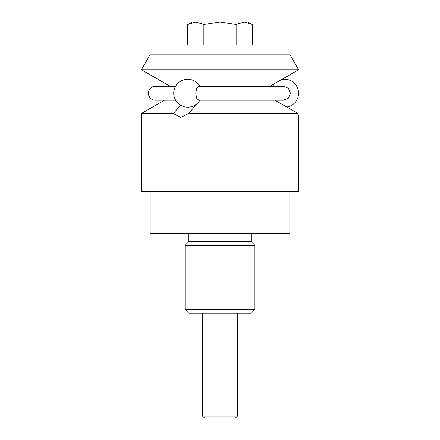 <?xml version="1.0" encoding="UTF-8"?>
<svg xmlns="http://www.w3.org/2000/svg" width="440" height="440" viewBox="0 0 440 440"><rect width="100%" height="100%" fill="white"/><g stroke="black" fill="none" stroke-linecap="round" stroke-linejoin="round"><path stroke-width="0.66" d="M150.161 191.714L150.161 233.618L289.839 233.618L289.839 191.714M251.141 233.618L251.141 241.582L188.859 241.582L188.859 233.618M188.859 241.582L185.081 245.361L185.081 309.458L254.92 309.458L254.92 245.361L251.141 241.582M254.92 309.458L251.141 313.236L188.859 313.236L185.081 309.458M164.439 100.221L141.427 113.509L141.427 191.714L298.573 191.714L298.573 117.431L298.073 113.509L286.786 107.036A13.97 13.97 0 0 0 298.573 93.236A13.97 13.97 0 0 0 281.44 79.635M180.571 105.248L173.311 113.509L180.714 117.431L188.617 113.509L197.912 102.767M198.594 101.976L200.112 100.221M188.617 113.509L298.073 113.509L274.874 100.221M141.427 113.509L173.311 113.509M254.92 245.361L185.081 245.361M270.633 86.257L270.633 85.871L298.573 69.746L289.96 54.824L150.04 54.824L141.427 69.746L169.367 85.871L169.367 86.257L155.397 86.257A6.985 6.985 0 0 0 148.412 93.236A6.985 6.985 0 0 0 155.397 100.221L175.604 100.221M169.367 85.871L175.83 85.871M199.568 85.871L270.633 85.871M141.427 69.746L298.573 69.746M195.756 93.236L196.625 98.181L198.693 100.221L283.47 100.221L288.404 98.181L290.455 93.236L288.404 88.297L283.47 86.257L198.693 86.257L196.625 88.297L195.756 93.236M187.743 24.497L192.066 22L195.806 22L203.869 24.497L220 22L236.132 24.497L244.195 22L252.258 24.497L247.935 22L195.806 22L187.743 24.497L187.743 44.979M202.538 313.236L202.538 416.108L204.43 418L235.571 418L237.463 416.108L237.463 313.236M261.905 54.824L261.905 44.979L178.096 44.979L178.096 54.824M237.463 416.108L202.538 416.108M252.258 44.979L252.258 24.497M236.132 44.979L236.132 24.497M203.869 44.979L203.869 24.497M274.401 83.699A13.97 13.97 0 0 0 272.509 86.257M199.793 86.257A13.97 13.97 0 0 0 173.729 93.236A13.97 13.97 0 0 0 199.793 100.221M175.604 86.257L155.397 86.257"/></g></svg>

